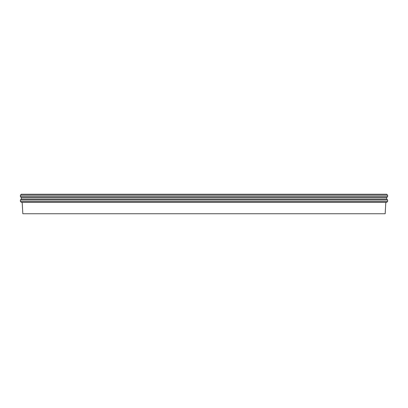 <?xml version="1.0" encoding="UTF-8"?>
<svg xmlns="http://www.w3.org/2000/svg" width="408" height="408" viewBox="0 0 408 408"><rect width="100%" height="100%" fill="white"/><g stroke="black" fill="none" stroke-linecap="round" stroke-linejoin="round"><path stroke-width="0.61" d="M21.333 197.574L386.667 197.574L386.667 199.038L21.333 199.038L21.333 197.574L20.4 196.646L20.4 195.187L21.333 194.249L386.667 194.249L387.6 195.187L20.4 195.187M386.667 199.038L387.6 199.966L20.4 199.966L21.333 199.038M20.405 201.43L21.333 202.358L386.667 202.358L387.595 201.43L20.405 201.43L20.4 199.966M385.79 202.358L385.188 213.751L22.812 213.751L22.21 202.358M387.6 195.187L387.6 196.646L20.4 196.646M387.595 201.43L387.6 199.966M386.667 197.574L387.6 196.646"/></g></svg>
